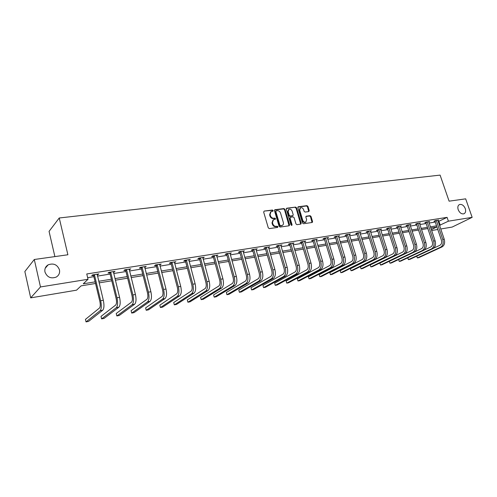 <?xml version="1.0" encoding="UTF-8"?>
<svg xmlns="http://www.w3.org/2000/svg" width="497" height="497" viewBox="0 0 497 497"><rect width="100%" height="100%" fill="white"/><g stroke="black" fill="none" stroke-linecap="round" stroke-linejoin="round"><path stroke-width="0.75" d="M273.151 210.566L272.431 210.032L264.187 211.076L263.665 212.045L268.281 227.837L269.324 228.608L277.568 227.433L277.929 226.744L277.208 226.21L276.146 226.359C274.599 226.402 273.499 225.582 272.847 223.905L272.462 222.594L273.487 219.655L275.313 219.276L275.531 218.637L274.816 218.102L273.754 218.245C272.207 218.276 271.107 217.456 270.455 215.785L270.076 214.48L271.076 211.573L272.934 211.2L273.151 210.566M272.691 211.256L271.971 210.361L264.187 211.076M277.456 227.446L276.742 226.52L275.68 226.675L276.146 226.359M275.071 219.332L274.35 218.425L273.294 218.562L273.754 218.245M458.191 209.684C459.657 212.933 461.589 214.294 463.993 213.766C465.596 212.865 466.024 211.15 465.279 208.616C463.813 205.367 461.875 204.012 459.464 204.553C457.88 205.447 457.457 207.156 458.191 209.684M44.972 272.021C47.134 277.27 50.887 278.96 56.223 277.084C58.938 275.394 60.019 272.977 59.466 269.834C57.279 264.572 53.502 262.907 48.128 264.851C45.488 266.535 44.432 268.92 44.972 272.021M308.767 211.579L309.233 210.641L307.941 206.404L306.96 205.659L298.343 206.746L297.865 207.69L302.493 222.991L303.487 223.737L312.271 222.463L312.57 221.563L310.998 216.412L310.016 215.667L306.171 216.22L305.872 217.114L306.649 219.674L305.841 222.091C304.475 222.463 303.437 221.842 302.729 220.221L299.685 210.156L300.468 207.789C301.847 207.404 302.89 208.026 303.605 209.647L304.108 211.318L305.096 212.064L308.767 211.579M95.523 283.476L81.086 285.868L76.55 290.167L30.696 297.865L24.85 271.536L34.293 259.496L67.884 254.768L59.242 217.984L440.093 175.106L449.102 201.167L465.664 198.837L472.15 217.351L452.146 227.073L440.733 228.993M34.293 259.496L40.481 286.949L88.031 279.283L83.254 283.806L95.138 281.861M438.211 221.594L447.083 217.363L86.758 273.959L88.031 279.283M447.083 217.363L448.393 221.184L472.15 217.351M284.974 209.33L283.961 208.572L274.984 209.709L274.474 210.666L279.097 226.303L280.122 227.067L289.105 225.787L289.602 224.818L284.974 209.33L284.508 209.659L283.495 208.895L274.512 210.038M286.788 208.212L295.578 207.1L296.572 207.852L301.201 223.172L300.896 224.079L296.976 224.669L295.97 223.911L294.094 217.655L293.087 216.897L290.583 217.239L290.086 218.195L292.05 224.737L291.826 225.383L290.993 224.886L286.291 209.162L286.788 208.212L286.328 208.529L295.578 207.1M59.242 217.984L49.06 231.378L54.887 256.601M87.646 277.674L93.89 276.674M97.487 276.096L110.129 274.077M113.695 273.505L125.971 271.542M129.512 270.977L141.434 269.07M144.95 268.504L156.53 266.653M160.022 266.094L171.272 264.292M174.739 263.739L185.679 261.987M189.121 261.441L199.751 259.738M203.167 259.192L213.505 257.539M216.897 256.999L226.949 255.39M230.316 254.849L240.094 253.284M243.437 252.749L252.961 251.227M256.278 250.699L265.541 249.214M268.834 248.686L277.854 247.245M281.122 246.723L289.906 245.319M293.149 244.797L301.704 243.431M304.928 242.915L313.253 241.579M316.459 241.07L324.572 239.771M327.753 239.262L335.661 238.001M338.817 237.491L346.521 236.261M349.658 235.758L357.169 234.559M360.282 234.062L367.606 232.888M370.694 232.391L377.838 231.254M380.907 230.757L387.871 229.645M390.922 229.16L397.712 228.073M400.744 227.589L407.366 226.526M410.379 226.048L416.84 225.011M419.828 224.532L426.14 223.526M429.11 223.047L435.266 222.066M97.176 274.829L98.866 273.922L92.541 274.928L91.734 275.692L93.448 275.419M113.391 272.25L115.031 271.362L108.862 272.337L108.017 273.101L109.688 272.841M129.201 269.734L130.804 268.865L124.784 269.815L123.902 270.579L125.536 270.318M144.639 267.28L146.199 266.423L140.322 267.355L139.409 268.113L140.999 267.858M159.711 264.889L161.227 264.044L155.486 264.951L154.542 265.709L156.095 265.46M174.428 262.546L175.907 261.714L170.303 262.602L169.322 263.36L170.844 263.118M188.804 260.26L190.245 259.44L184.766 260.31L183.766 261.062L185.244 260.826M202.851 258.03L204.255 257.222L198.899 258.067L197.868 258.819L199.322 258.589M216.58 255.849L217.947 255.054L212.716 255.88L211.66 256.626L213.076 256.402M229.999 253.712L231.329 252.93L226.216 253.743L225.141 254.489L226.526 254.265M243.12 251.625L244.425 250.855L239.424 251.65L238.318 252.389L239.672 252.178M255.955 249.587L257.229 248.829L252.333 249.6L251.209 250.339L252.538 250.128M268.517 247.593L269.753 246.841L264.969 247.599L263.82 248.338L265.118 248.127M280.805 245.636L282.01 244.897L277.326 245.642L276.164 246.375L277.432 246.17M292.832 243.723L294.013 242.996L289.428 243.723L288.241 244.456L289.484 244.257M304.599 241.834L305.761 241.132L301.269 241.846L300.07 242.573L301.288 242.381M316.129 239.983L317.26 239.312L312.868 240.008L311.65 240.734L312.843 240.542M327.417 238.175L328.529 237.529L324.224 238.206L322.994 238.933L324.162 238.746M338.476 236.404L339.569 235.777L335.351 236.448L334.108 237.162L335.251 236.982M349.316 234.671L350.385 234.062L346.254 234.721L344.993 235.435L346.117 235.255M359.934 232.969L360.984 232.385L356.933 233.025L355.666 233.739L356.765 233.565M370.346 231.304L371.377 230.732L367.407 231.366L366.127 232.074L367.202 231.9M380.553 229.67L381.566 229.123L377.67 229.738L376.378 230.446L377.434 230.279M390.567 228.073L391.561 227.539L387.741 228.142L386.436 228.844L387.474 228.682M400.383 226.502L401.359 225.986L397.612 226.576L396.302 227.278L397.314 227.117M410.019 224.961L410.976 224.458L407.298 225.042L405.974 225.737L406.975 225.582M419.468 223.451L420.412 222.967L416.803 223.538L415.473 224.228L416.449 224.072M428.743 221.973L429.669 221.494L426.128 222.06L424.792 222.749L425.749 222.594M437.851 220.519L438.758 220.059L435.279 220.606L433.937 221.295L434.875 221.146M30.696 297.865L40.481 286.949M437.789 229.484L431.632 230.521M427.811 228.545L428.644 231.024M431.346 229.676L436.496 227.11L430.8 228.048M427.83 228.539L421.524 229.583M418.536 230.08L412.075 231.148M409.062 231.645L402.44 232.739M399.414 233.236L392.618 234.36M389.573 234.864L382.609 236.019M379.54 236.522L372.402 237.703M369.308 238.218L361.984 239.424M358.871 239.939L351.36 241.182M348.229 241.704L340.52 242.977M337.364 243.499L329.461 244.804M326.281 245.332L318.167 246.674M314.961 247.202L306.637 248.575M303.412 249.109L294.858 250.525M291.609 251.06L282.83 252.513M279.556 253.054L270.536 254.545M267.243 255.091L257.98 256.62M254.663 257.173L245.139 258.744M241.797 259.297L232.012 260.913M228.645 261.472L218.587 263.13M215.195 263.696L204.857 265.404M201.44 265.97L190.805 267.728M187.363 268.293L176.423 270.107M172.956 270.679L161.699 272.536M158.201 273.114L146.621 275.034M143.099 275.611L131.171 277.587M127.63 278.171L115.347 280.202M111.775 280.793L99.127 282.88M439.497 225.365L448.393 221.184M98.735 281.271L111.384 279.196M114.956 278.606L127.232 276.593M130.779 276.009L142.701 274.052M146.224 273.48L157.804 271.579M161.301 271.002L172.552 269.157M176.019 268.591L186.959 266.796M190.401 266.23L201.037 264.485M204.453 263.926L214.791 262.23M218.183 261.671L228.241 260.024M231.608 259.471L241.393 257.868M244.735 257.316L254.253 255.756M257.576 255.209L266.839 253.694M270.132 253.153L279.152 251.668M282.42 251.134L291.205 249.693M294.454 249.159L303.002 247.761M306.227 247.226L314.558 245.866M317.757 245.338L325.87 244.008M329.051 243.487L336.96 242.188M340.116 241.672L347.819 240.405M350.957 239.889L358.467 238.659M361.58 238.15L368.904 236.945M371.992 236.442L379.136 235.267M382.205 234.764L389.17 233.621M392.214 233.124L399.01 232.012M402.036 231.515L408.664 230.428M411.671 229.931L418.132 228.875M421.121 228.384L427.426 227.346M430.396 226.862L436.552 225.849M438.95 221.476L440.236 225.247M98.046 274.692L97.897 274.077M114.173 272.126L114.024 271.524M129.91 269.623L129.76 269.026M145.273 267.181L145.124 266.591M160.27 264.795L160.121 264.218M174.919 262.472L174.764 261.894M189.227 260.192L189.077 259.627M203.211 257.974L203.062 257.409M216.878 255.8L216.729 255.247M230.241 253.675L230.086 253.128M243.313 251.6L243.157 251.053M256.092 249.562L255.943 249.028M268.604 247.574L268.461 247.09M280.842 245.63L280.737 245.282M270.598 211.908L269.616 214.803L270.076 214.48M273.294 218.562C271.741 218.599 270.648 217.779 269.995 216.108L269.616 214.803M273.015 219.978L271.996 222.911L272.462 222.594M275.68 226.675C274.133 226.719 273.033 225.899 272.381 224.222L271.996 222.911M289.074 225.793L284.508 209.659M276.189 210.809L275.829 211.48L279.892 225.197L280.606 225.731L282.308 225.389C283.321 224.799 283.663 223.818 283.333 222.451L280.557 213.114C279.91 211.461 278.829 210.647 277.295 210.666L276.189 210.809M275.941 210.927L275.369 211.809L275.829 211.48M282.277 225.414L280.14 226.042L279.42 225.508L275.369 211.809M300.679 224.141L296.1 208.175L295.106 207.423M290.26 217.382L289.614 218.518L291.571 225.054L292.05 224.737M291.577 225.421L291.571 225.054M292.143 211.182C291.422 209.535 290.36 208.908 288.95 209.312L288.142 211.703L289.217 215.282L290.223 216.04L292.913 215.648L293.218 214.747L292.143 211.182M288.577 209.566L287.676 212.026L288.142 211.703M292.571 215.878L289.751 216.357L288.745 215.599L287.676 212.026M300.12 208.026L299.206 210.48L299.685 210.156M305.68 222.196L305.357 222.401C303.99 222.774 302.953 222.153 302.251 220.538L299.206 210.48M312.041 222.519L310.513 216.723L309.532 215.978L305.91 216.475M308.718 211.585L307.457 206.727L306.481 205.982L297.896 207.069M94.262 274.655L94.473 274.959L93.66 275.723L99.847 301.418C100.512 304.717 100.382 306.935 99.45 308.065L85.441 319.378L86.031 321.894L100.083 310.706C101.487 309.016 101.686 305.686 100.68 300.728L94.473 274.959M86.031 321.894L88.553 321.41L102.711 310.215C104.128 308.525 104.333 305.208 103.32 300.256L97.163 274.195M93.66 275.723L93.051 274.847M110.539 272.076L110.75 272.375L109.899 273.139L116.118 298.498C116.789 301.754 116.633 303.947 115.658 305.077L101.009 316.403L101.605 318.888L116.298 307.68C117.77 305.997 118 302.704 116.994 297.802L110.75 272.375M101.605 318.888L104.072 318.415L118.858 307.202C120.336 305.518 120.578 302.232 119.566 297.343L113.372 271.623M109.899 273.139L109.297 272.269M126.418 269.56L126.623 269.859L125.741 270.616L131.997 295.653C132.662 298.865 132.488 301.033 131.469 302.157L116.223 313.495L116.826 315.949L132.109 304.729C133.65 303.052 133.91 299.79 132.904 294.957L126.623 269.859M116.826 315.949L119.23 315.489L134.612 304.263C136.153 302.586 136.426 299.331 135.42 294.504L129.183 269.119M125.741 270.616L125.145 269.759M141.918 267.1L142.123 267.398L141.204 268.156L147.485 292.87C148.156 296.038 147.963 298.188 146.901 299.312L131.09 310.656L131.693 313.079L147.547 301.847C149.143 300.176 149.435 296.951 148.429 292.174L142.123 267.398M131.693 313.079L134.047 312.625L149.988 301.393C151.591 299.722 151.889 296.504 150.883 291.733L144.615 266.672M141.204 268.156L140.614 267.305M157.046 264.702L157.251 264.994L156.3 265.752L162.612 290.155C163.277 293.286 163.066 295.411 161.966 296.529L145.621 307.879L146.224 310.277L162.612 299.039C164.265 297.368 164.588 294.174 163.581 289.459L157.251 264.994M146.224 310.277L148.522 309.83L164.998 298.591C166.657 296.926 166.986 293.739 165.979 289.03L159.68 264.286M156.3 265.752L155.716 264.913M171.819 262.36L172.024 262.652L171.043 263.404L177.373 287.502C178.044 290.596 177.814 292.702 176.683 293.814L159.823 305.164L160.432 307.531L177.33 296.293C179.032 294.628 179.386 291.472 178.38 286.812L172.024 262.652M160.432 307.531L162.681 307.103L179.653 295.858C181.368 294.199 181.722 291.043 180.715 286.39L174.391 261.956M171.043 263.404L170.471 262.578M186.251 260.074L186.45 260.36L185.443 261.111L191.799 284.911C192.463 287.974 192.215 290.055 191.053 291.167L173.714 302.511L174.323 304.854L191.699 293.609C193.457 291.956 193.83 288.825 192.83 284.222L186.45 260.36M174.323 304.854L176.522 304.425L193.973 293.187C195.737 291.534 196.116 288.409 195.116 283.812L188.767 259.676M185.443 261.111L184.878 260.291M200.353 257.837L200.552 258.123L199.514 258.875L205.888 282.383C206.553 285.408 206.286 287.471 205.093 288.577L187.294 299.915L187.909 302.226L205.746 290.987C207.547 289.341 207.945 286.241 206.945 281.693L200.552 258.123M187.909 302.226L190.059 301.816L207.963 290.577C209.777 288.925 210.181 285.831 209.181 281.296L202.807 257.452M199.514 258.875L198.955 258.061M214.132 255.657L214.325 255.936L213.269 256.682L219.655 279.917C220.32 282.899 220.041 284.943 218.817 286.042L200.589 297.38L201.204 299.66L219.469 288.428C221.314 286.788 221.737 283.719 220.743 279.227L214.325 255.936M201.204 299.66L203.304 299.256L221.637 288.024C223.495 286.384 223.923 283.321 222.923 278.836L216.537 255.278M213.269 256.682L212.716 255.88M227.607 253.52L227.794 253.799L226.713 254.539L233.118 277.5C233.776 280.451 233.484 282.47 232.229 283.57L213.592 294.895L214.207 297.15L232.882 285.924C234.777 284.29 235.218 281.252 234.224 276.81L227.794 253.799M214.207 297.15L216.27 296.752L235.006 285.526C236.901 283.893 237.355 280.861 236.355 276.425L229.949 253.147M226.713 254.539L226.178 253.768M240.778 251.432L240.964 251.706L239.858 252.445L246.276 275.133C246.934 278.053 246.63 280.053 245.344 281.147L226.328 292.46L226.943 294.696L246.003 283.476C247.935 281.849 248.401 278.836 247.407 274.45L240.964 251.706M226.943 294.696L228.955 294.305L248.078 283.091C250.016 281.464 250.482 278.457 249.488 274.077L243.07 251.072M239.858 252.445L239.343 251.699M253.663 249.388L253.849 249.662L252.718 250.401L259.142 272.828C259.807 275.711 259.484 277.693 258.173 278.78L238.79 290.08L239.405 292.286L258.831 281.085C260.801 279.463 261.285 276.481 260.298 272.139L253.849 249.662M238.79 290.08L239.405 292.286L241.38 291.907L260.863 280.706C262.838 279.084 263.329 276.108 262.335 271.778L255.905 249.034M252.718 250.401L252.221 249.674M266.268 247.394L266.448 247.661L265.305 248.394L271.735 270.567C272.393 273.418 272.058 275.381 270.722 276.462L250.991 287.744L251.612 289.931L271.381 278.742C273.387 277.127 273.897 274.17 272.903 269.883L266.448 247.661M250.991 287.744L251.612 289.931L253.545 289.558L273.369 278.37C275.381 276.754 275.891 273.81 274.897 269.523L268.461 247.046M265.305 248.394L264.82 247.692M278.6 245.437L278.78 245.704L277.612 246.437L284.048 268.355C284.706 271.176 284.359 273.12 283.004 274.201L262.95 285.464L263.565 287.62L283.663 276.45C285.7 274.841 286.229 271.915 285.241 267.672L278.78 245.704M262.95 285.464L263.565 287.62L265.46 287.26L285.607 276.09C287.651 274.481 288.179 271.561 287.191 267.324L280.749 245.102M277.612 246.437L277.146 245.754M290.67 243.524L290.851 243.791L289.664 244.518L296.106 266.193C296.759 268.976 296.405 270.908 295.025 271.983L274.661 283.228L275.282 285.359L295.684 274.207C297.759 272.604 298.299 269.703 297.312 265.51L290.851 243.791M274.661 283.228L275.282 285.359L277.133 285.005L297.591 273.853C299.666 272.25 300.207 269.355 299.225 265.168L292.776 243.195M289.664 244.518L289.211 243.853M302.487 241.654L302.667 241.915L301.462 242.642L307.904 264.075C308.562 266.827 308.19 268.74 306.792 269.809L286.135 281.035L286.757 283.147L307.457 272.008C309.556 270.418 310.116 267.541 309.128 263.391L302.667 241.915M286.135 281.035L286.757 283.147L288.571 282.793L309.32 271.66C311.42 270.07 311.986 267.2 311.004 263.062L304.549 241.325M301.462 242.642L301.02 241.996M314.061 239.821L313.017 240.797L319.459 262C320.111 264.727 319.733 266.622 318.316 267.684L297.38 278.885L298.001 280.973L318.975 269.859C321.105 268.274 321.683 265.429 320.702 261.323L314.234 240.076M297.38 278.885L298.001 280.973L299.784 280.631L320.801 269.517C322.932 267.933 323.51 265.094 322.534 260.993L316.073 239.498M313.017 240.797L312.588 240.175M325.392 238.026L324.336 238.995L330.778 259.968C331.424 262.664 331.033 264.547 329.604 265.603L308.407 276.779L309.028 278.848L330.263 267.753C332.418 266.175 333.009 263.354 332.033 259.291L325.566 238.274M308.407 276.779L309.028 278.848L310.774 278.513L332.052 267.423C334.208 265.839 334.804 263.025 333.822 258.974L327.368 237.709M324.336 238.995L323.92 238.386M336.494 236.261L335.419 237.231L341.861 257.974C342.508 260.645 342.11 262.509 340.662 263.559L319.217 274.711L319.838 276.761L341.321 265.69C343.502 264.118 344.104 261.323 343.129 257.303L336.668 236.516M319.217 274.711L319.838 276.761L321.553 276.431L343.073 265.367C345.253 263.795 345.862 261 344.887 256.992L338.432 235.957M335.419 237.231L335.015 236.64M347.372 234.541L346.285 235.503L352.721 256.03C353.367 258.67 352.957 260.515 351.491 261.565L329.815 272.685L330.437 274.711L352.149 263.671C354.355 262.105 354.976 259.335 354.001 255.359L347.54 234.789M329.815 272.685L330.437 274.711L332.12 274.387L353.87 263.348C356.076 261.782 356.697 259.018 355.722 255.048L349.267 234.236M346.285 235.503L345.887 234.926M358.033 232.851L356.933 233.807L363.363 254.116C364.009 256.732 363.593 258.564 362.108 259.602L340.215 270.697L340.836 272.704L362.767 261.689C364.997 260.13 365.624 257.384 364.655 253.451L358.2 233.099M340.215 270.697L340.836 272.704L342.483 272.387L364.45 261.372C366.68 259.819 367.314 257.073 366.345 253.147L359.89 232.553M356.933 233.807L356.542 233.242M368.482 231.192L367.37 232.149L373.794 252.246C374.44 254.831 374.011 256.645 372.514 257.682L350.416 268.753L351.031 270.735L373.172 259.745C375.421 258.198 376.067 255.477 375.098 251.581L368.65 231.44M350.416 268.753L351.031 270.735L352.653 270.424L374.825 259.44C377.074 257.887 377.72 255.172 376.757 251.283L370.308 230.906M367.37 232.149L366.991 231.596M378.726 229.571L377.602 230.515L384.019 250.407C384.659 252.973 384.224 254.768 382.721 255.8L360.424 266.839L361.039 268.802L383.38 257.844C385.647 256.297 386.299 253.6 385.337 249.749L378.894 229.813M360.424 266.839L361.039 268.802L362.63 268.498L384.995 257.539C387.262 255.998 387.921 253.302 386.958 249.457L380.516 229.285M377.602 230.515L377.235 229.981M388.778 227.98L387.635 228.918L394.046 248.606C394.686 251.147 394.245 252.93 392.723 253.955L370.246 264.963L370.861 266.908L393.382 255.974C395.668 254.439 396.333 251.762 395.376 247.947L388.94 228.216M370.246 264.963L370.861 266.908L372.421 266.609L394.966 255.682C397.258 254.147 397.923 251.476 396.966 247.661L390.53 227.701M387.635 228.918L387.275 228.39M398.631 226.415L397.476 227.353L403.881 246.841C404.521 249.357 404.067 251.122 402.539 252.147L379.882 263.118L380.503 265.05L403.191 254.147C405.496 252.619 406.173 249.966 405.217 246.183L398.793 226.651M379.882 263.118L380.503 265.05L382.031 264.752L404.751 253.855C407.055 252.327 407.733 249.68 406.782 245.903L400.352 226.141M397.476 227.353L397.128 226.837M408.298 224.886L407.13 225.812L413.529 245.114C414.163 247.599 413.709 249.351 412.162 250.37L389.35 261.31L389.965 263.224L412.821 252.352C415.138 250.83 415.827 248.196 414.877 244.456L408.459 225.116M389.35 261.31L389.965 263.224L391.468 262.932L414.343 252.066C416.666 250.544 417.356 247.916 416.405 244.182L409.982 224.619M407.13 225.812L406.788 225.309M417.778 223.383L416.604 224.309L422.997 243.412C423.624 245.878 423.164 247.612 421.611 248.624L398.644 259.533L399.259 261.428L422.264 250.587C424.6 249.072 425.295 246.462 424.345 242.76L417.94 223.613M398.644 259.533L399.259 261.428L400.731 261.142L423.761 250.308C426.103 248.792 426.799 246.189 425.848 242.493L419.437 223.122M416.604 224.309L416.269 223.812M427.091 221.904L425.904 222.824L432.278 241.747C432.912 244.182 432.44 245.909 430.88 246.916L424.196 250.059M407.776 257.825L408.385 259.664L431.533 248.854C433.881 247.351 434.589 244.766 433.645 241.095L427.246 222.134M407.764 257.831L408.385 259.664L409.832 259.384L432.999 248.581C435.353 247.077 436.062 244.493 435.117 240.834L428.712 221.65M425.904 222.824L425.575 222.345M436.223 220.457L435.03 221.37L441.398 240.107C442.019 242.524 441.547 244.232 439.975 245.238L433.645 248.189M416.759 256.16L417.343 257.937L440.628 247.158C442.995 245.661 443.703 243.095 442.765 239.461L436.378 220.687M416.728 256.172L417.343 257.937L418.766 257.663L442.069 246.891C444.436 245.394 445.15 242.828 444.212 239.2L437.82 220.208M435.03 221.37L434.707 220.898M271.971 210.361L272.431 210.032M276.742 226.52L277.208 226.21M274.35 218.425L274.816 218.102M269.995 216.108L270.455 215.785M272.381 224.222L272.847 223.905M289.124 225.129L289.602 224.818M274.524 210.032L274.984 209.709M283.495 208.895L283.961 208.572M279.42 225.508L279.892 225.197M280.14 226.042L280.606 225.731M281.246 225.887L281.718 225.57M296.1 208.175L296.572 207.852M300.722 223.482L301.201 223.172M289.614 218.518L290.086 218.195M288.745 215.599L289.217 215.282M289.751 216.357L290.223 216.04M292.255 216.021L292.727 215.698M302.251 220.538L302.729 220.221M305.928 216.437L306.345 216.164M309.532 215.978L310.016 215.667M310.513 216.723L310.998 216.412M312.085 221.873L312.57 221.563M297.908 207.05L298.343 206.746M306.481 205.982L306.96 205.659M307.457 206.727L307.941 206.404M308.755 210.964L309.233 210.641M100.68 300.728L103.32 300.256M100.083 310.706L102.711 310.215M116.994 297.802L119.566 297.343M116.298 307.68L118.858 307.202M132.904 294.957L135.42 294.504M132.109 304.729L134.612 304.263M148.429 292.174L150.883 291.733M147.547 301.847L149.988 301.393M163.581 289.459L165.979 289.03M162.612 299.039L164.998 298.591M178.38 286.812L180.715 286.39M177.33 296.293L179.653 295.858M192.83 284.222L195.116 283.812M191.699 293.609L193.973 293.187M206.945 281.693L209.181 281.296M205.746 290.987L207.963 290.577M220.743 279.227L222.923 278.836M219.469 288.428L221.637 288.024M234.224 276.81L236.355 276.425M232.882 285.924L235.006 285.526M247.407 274.45L249.488 274.077M246.003 283.476L248.078 283.091M260.298 272.139L262.335 271.778M258.831 281.085L260.863 280.706M272.903 269.883L274.897 269.523M271.381 278.742L273.369 278.37M285.241 267.672L287.191 267.324M283.663 276.45L285.607 276.09M297.312 265.51L299.225 265.168M295.684 274.207L297.591 273.853M309.128 263.391L311.004 263.062M307.457 272.008L309.32 271.66M320.702 261.323L322.534 260.993M318.975 269.859L320.801 269.517M332.033 259.291L333.822 258.974M330.263 267.753L332.052 267.423M343.129 257.303L344.887 256.992M341.321 265.69L343.073 265.367M354.001 255.359L355.722 255.048M352.149 263.671L353.87 263.348M364.655 253.451L366.345 253.147M362.767 261.689L364.45 261.372M375.098 251.581L376.757 251.283M373.172 259.745L374.825 259.44M385.337 249.749L386.958 249.457M383.38 257.844L384.995 257.539M395.376 247.947L396.966 247.661M393.382 255.974L394.966 255.682M405.217 246.183L406.782 245.903M403.191 254.147L404.751 253.855M414.877 244.456L416.405 244.182M412.821 252.352L414.343 252.066M424.345 242.76L425.848 242.493M422.264 250.587L423.761 250.308M433.645 241.095L435.117 240.834M431.533 248.854L432.999 248.581M442.765 239.461L444.212 239.2M440.628 247.158L442.069 246.891M45.184 268.312L48.128 264.851M281.842 225.706L282.308 225.389M292.441 215.965L292.913 215.648M305.357 222.401L305.841 222.091"/></g></svg>
